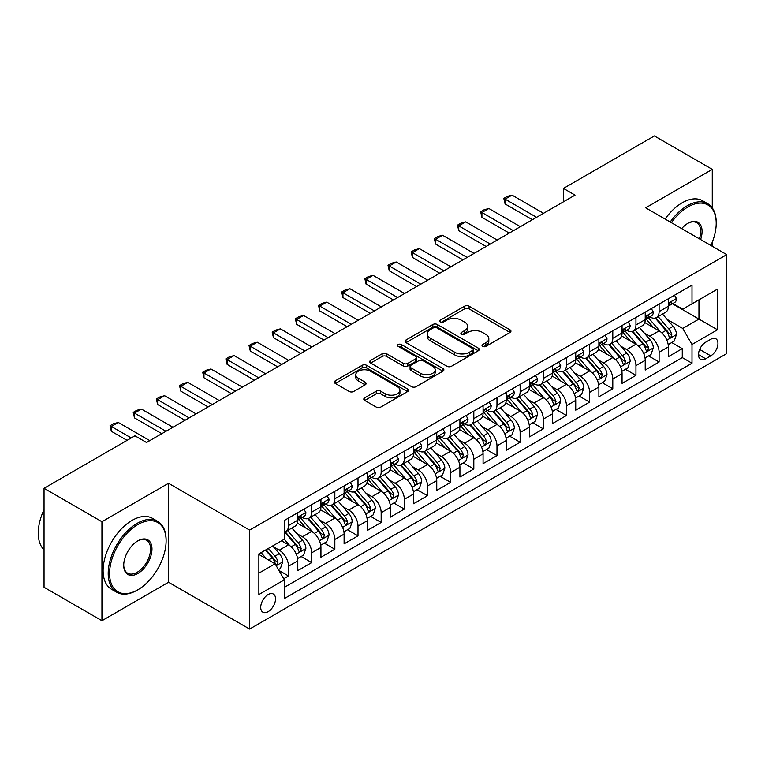 <?xml version="1.0" encoding="UTF-8"?>
<svg xmlns="http://www.w3.org/2000/svg" width="765" height="765" viewBox="0 0 765 765"><rect width="100%" height="100%" fill="white"/><g stroke="black" fill="none" stroke-linecap="round" stroke-linejoin="round"><path stroke-width="1.15" d="M482.686 346.402A2.247 1.301 0 0 0 485.871 346.402L510.026 332.45A3.213 1.855 0 0 0 510.963 331.14A3.213 1.855 0 0 0 510.026 329.83L469.098 306.201A3.213 1.855 0 0 0 464.556 306.201L440.401 320.143A2.247 1.301 0 0 0 439.741 321.061A2.247 1.301 0 0 0 440.401 321.989A2.247 1.301 0 0 0 443.576 321.989L446.703 320.181A10.289 5.938 0 0 1 461.257 320.181L464.671 322.151A10.289 5.938 0 0 1 467.683 326.349A10.289 5.938 0 0 1 464.671 330.547L461.544 332.354A2.247 1.301 0 0 0 460.884 333.272A2.247 1.301 0 0 0 461.544 334.19A2.247 1.301 0 0 0 464.728 334.19L467.845 332.383A10.289 5.938 0 0 1 482.399 332.383L485.813 334.353A10.289 5.938 0 0 1 488.825 338.56A10.289 5.938 0 0 1 485.813 342.758L482.686 344.566A2.247 1.301 0 0 0 482.026 345.484A2.247 1.301 0 0 0 482.686 346.402L482.686 344.566M268.132 611.675A10.481 6.053 120 0 0 274.979 602.438A10.481 6.053 120 0 0 273.373 594.042A10.481 6.053 120 0 0 268.132 594.558A10.481 6.053 120 0 0 261.286 603.795A10.481 6.053 120 0 0 262.892 612.191A10.481 6.053 120 0 0 268.132 611.675M364.742 397.819A3.213 1.855 0 0 0 363.805 399.129A3.213 1.855 0 0 0 364.742 400.449L376.227 407.076A3.213 1.855 0 0 0 380.769 407.076L407.602 391.584A3.213 1.855 0 0 0 408.539 390.274A3.213 1.855 0 0 0 407.602 388.964L366.674 365.335A3.213 1.855 0 0 0 362.132 365.335L335.3 380.827A3.213 1.855 0 0 0 334.362 382.137A3.213 1.855 0 0 0 335.3 383.447L349.175 391.451A3.213 1.855 0 0 0 353.717 391.451L365.201 384.824A3.213 1.855 0 0 0 366.139 383.514A3.213 1.855 0 0 0 365.201 382.204L358.326 378.226A8.597 4.963 0 0 1 355.801 374.716A8.597 4.963 0 0 1 361.109 370.126A8.597 4.963 0 0 1 370.49 371.207L397.427 386.765A8.597 4.963 0 0 1 399.942 390.274A8.597 4.963 0 0 1 394.635 394.864A8.597 4.963 0 0 1 385.264 393.784L380.769 391.192A3.213 1.855 0 0 0 376.227 391.192L364.742 397.819L364.742 400.449M168.539 483.298L101.946 521.74L44.045 488.309L44.045 587.271L101.946 620.702L168.539 582.251L249.61 629.06L249.61 530.097L168.539 483.298L168.539 582.251M712.272 207.908L712.272 169.371L645.679 207.822L726.75 254.621L249.61 530.097M712.272 169.371L654.371 135.941L563.451 188.429L563.451 201.797M44.045 488.309L134.956 435.821L146.536 442.505L575.041 195.113L563.451 188.429M446.932 366.253A3.213 1.855 0 0 0 451.484 366.253L478.307 350.762A3.213 1.855 0 0 0 479.253 349.452A3.213 1.855 0 0 0 478.307 348.142L437.389 324.513A3.213 1.855 0 0 0 432.837 324.513L406.005 340.004A3.213 1.855 0 0 0 405.068 341.314A3.213 1.855 0 0 0 406.005 342.624L446.932 366.253M399.062 346.889A2.247 1.301 0 0 1 401.348 347.205L401.348 344.527L442.954 368.548A3.213 1.855 0 0 1 443.891 369.858A3.213 1.855 0 0 1 442.954 371.178L416.122 386.66A3.213 1.855 0 0 1 411.58 386.66L370.652 363.04L370.652 360.411A3.213 1.855 0 0 0 369.715 361.721A3.213 1.855 0 0 0 370.652 363.04M370.652 360.411L382.137 353.784A3.213 1.855 0 0 1 386.688 353.784L403.279 363.365A3.213 1.855 0 0 0 407.831 363.365L415.443 358.967A3.213 1.855 0 0 0 416.389 357.657A3.213 1.855 0 0 0 415.443 356.337L398.163 346.363A2.247 1.301 0 0 1 397.504 345.445A2.247 1.301 0 0 1 398.9 344.25A2.247 1.301 0 0 1 401.348 344.527M283.71 578.742L288.52 575.969L278.909 570.422M273.44 546.803L279.254 550.159A13.101 7.564 60 0 1 288.52 566.205L297.786 560.86L297.786 570.623L311.68 562.6L301.142 556.509M296.6 533.425L302.414 536.791A13.101 7.564 60 0 1 311.68 552.837L320.946 547.482L320.946 557.245L334.841 549.222L324.303 543.14M319.76 520.057L325.574 523.413A13.101 7.564 60 0 1 334.841 539.459L344.107 534.113L344.107 543.877L358.01 535.854L347.463 529.763M342.921 506.688L348.744 510.045A13.101 7.564 60 0 1 358.01 526.091L367.267 520.736L367.267 530.499L381.171 522.476L370.633 516.394M366.091 493.31L371.905 496.667A13.101 7.564 60 0 1 381.171 512.713L390.437 507.367L390.437 517.13L404.331 509.108L393.793 503.026M389.251 479.942L395.065 483.298A13.101 7.564 60 0 1 404.331 499.344L413.597 493.999L413.597 503.752L427.492 495.73L416.954 489.648M412.411 466.564L418.226 469.92A13.101 7.564 60 0 1 427.492 485.976L436.758 480.621L436.758 490.384L450.652 482.361L440.114 476.279M435.572 453.196L441.386 456.552A13.101 7.564 60 0 1 450.652 472.598L459.918 467.252L459.918 477.016L473.822 468.983L463.274 462.901M458.742 439.818L464.556 443.174A13.101 7.564 60 0 1 473.822 459.23L483.078 453.875L483.078 463.638L496.982 455.615L486.444 449.533M481.902 426.449L487.716 429.806A13.101 7.564 60 0 1 496.982 445.852L506.248 440.506L506.248 450.269L520.143 442.247L509.605 436.155M505.063 413.071L510.877 416.437A13.101 7.564 60 0 1 520.143 432.483L529.409 427.128L529.409 436.892L543.303 428.869L532.765 422.787M528.223 399.703L534.037 403.059A13.101 7.564 60 0 1 543.303 419.105L552.569 413.76L552.569 423.523L566.463 415.5L555.926 409.409M551.383 386.335L557.197 389.691A13.101 7.564 60 0 1 566.463 405.737L575.729 400.382L575.729 410.145L589.633 402.122L579.086 396.041M574.553 372.957L580.367 376.313A13.101 7.564 60 0 1 589.633 392.359L598.89 387.014L598.89 396.777L612.794 388.754L602.256 382.672M597.714 359.588L603.528 362.945A13.101 7.564 60 0 1 612.794 378.991L622.06 373.645L622.06 383.399L635.954 375.376L625.416 369.294M620.874 346.21L626.688 349.567A13.101 7.564 60 0 1 635.954 365.613L645.22 360.267L645.22 370.031L659.114 362.008L659.114 352.244A13.101 7.564 -120 0 0 649.848 336.198L644.034 332.842M648.577 355.926L659.114 362.008M297.786 560.86A13.101 7.564 -120 0 0 288.52 544.814L281.568 540.798M320.946 547.482A13.101 7.564 -120 0 0 311.68 531.436L297.356 523.164M344.107 534.113A13.101 7.564 -120 0 0 334.841 518.068L320.516 509.796M367.267 520.736A13.101 7.564 -120 0 0 358.01 504.69L343.686 496.418M390.437 507.367A13.101 7.564 -120 0 0 381.171 491.321L366.846 483.05M413.597 493.999A13.101 7.564 -120 0 0 404.331 477.943L390.007 469.681M436.758 480.621A13.101 7.564 -120 0 0 427.492 464.575L413.167 456.303M459.918 467.252A13.101 7.564 -120 0 0 450.652 451.207L436.327 442.935M483.078 453.875A13.101 7.564 -120 0 0 473.822 437.829L459.497 429.557M506.248 440.506A13.101 7.564 -120 0 0 496.982 424.46L482.658 416.189M529.409 427.128A13.101 7.564 -120 0 0 520.143 411.082L505.818 402.811M552.569 413.76A13.101 7.564 -120 0 0 543.303 397.714L528.978 389.442M575.729 400.382A13.101 7.564 -120 0 0 566.463 384.336L552.139 376.064M598.89 387.014A13.101 7.564 -120 0 0 589.633 370.968L575.309 362.696M622.06 373.645A13.101 7.564 -120 0 0 612.794 357.59L598.469 349.328M645.22 360.267A13.101 7.564 -120 0 0 635.954 344.221L621.629 335.95M710.771 339.278L705.674 342.213A10.155 5.862 120 0 0 699.038 351.164A10.155 5.862 120 0 0 700.597 359.301A10.155 5.862 120 0 0 705.674 358.795L710.771 355.859A10.155 5.862 120 0 0 717.398 346.908A10.155 5.862 120 0 0 715.849 338.771A10.155 5.862 120 0 0 710.771 339.278M249.61 629.06L726.75 353.583L726.75 254.621M258.866 573.157L275.084 563.795L284.351 579.851L284.351 598.565L692.009 363.212L692.009 344.489L682.743 328.443L667.195 319.464M284.351 579.851L258.866 594.558L258.866 553.908L284.351 539.191L284.351 520.468L692.009 285.116L692.009 303.839L717.484 289.122L717.484 329.782L692.009 344.489M302.299 517.456L302.414 517.532A13.101 7.564 60 0 0 308.964 518.182L318.23 512.827A13.101 7.564 -120 0 0 320.946 506.832L320.946 499.344M325.46 504.087L325.574 504.154A13.101 7.564 60 0 0 332.134 504.804L341.391 499.459A13.101 7.564 -120 0 0 344.107 493.463L344.107 485.966M348.62 490.719L348.744 490.786A13.101 7.564 60 0 0 355.295 491.436L364.561 486.081A13.101 7.564 -120 0 0 367.267 480.085L367.267 472.598M371.78 477.341L371.905 477.408A13.101 7.564 60 0 0 378.455 478.058L387.721 472.713A13.101 7.564 -120 0 0 390.437 466.717L390.437 459.23M394.941 463.973L395.065 464.039A13.101 7.564 60 0 0 401.615 464.69L410.882 459.335A13.101 7.564 -120 0 0 413.597 453.339L413.597 445.852M418.111 450.595L418.226 450.671A13.101 7.564 60 0 0 424.776 451.312L434.042 445.966A13.101 7.564 -120 0 0 436.758 439.971L436.758 432.483M441.271 437.226L441.386 437.293A13.101 7.564 60 0 0 447.946 437.943L457.202 432.598A13.101 7.564 -120 0 0 459.918 426.593L459.918 419.105M464.432 423.848L464.556 423.925A13.101 7.564 60 0 0 471.106 424.575L480.372 419.22A13.101 7.564 -120 0 0 483.078 413.224L483.078 405.737M487.592 410.48L487.716 410.547A13.101 7.564 60 0 0 494.267 411.197L503.533 405.852A13.101 7.564 -120 0 0 506.248 399.846L506.248 392.359M510.752 397.102L510.877 397.178A13.101 7.564 60 0 0 517.427 397.829L526.693 392.474A13.101 7.564 -120 0 0 529.409 386.478L529.409 378.991M533.922 383.734L534.037 383.801A13.101 7.564 60 0 0 540.587 384.451L549.853 379.105A13.101 7.564 -120 0 0 552.569 373.11L552.569 365.613M557.083 370.365L557.197 370.432A13.101 7.564 60 0 0 563.757 371.082L573.014 365.727A13.101 7.564 -120 0 0 575.729 359.732L575.729 352.244M580.243 356.987L580.367 357.054A13.101 7.564 60 0 0 586.918 357.704L596.184 352.359A13.101 7.564 -120 0 0 598.89 346.363L598.89 338.876M603.403 343.619L603.528 343.686A13.101 7.564 60 0 0 610.078 344.336L619.344 338.981A13.101 7.564 -120 0 0 622.06 332.985L622.06 325.498M626.564 330.241L626.688 330.317A13.101 7.564 60 0 0 633.238 330.958L642.504 325.613A13.101 7.564 -120 0 0 645.22 319.617L645.22 312.13M284.351 587.338L682.275 357.59L682.275 348.63L668.381 356.662L668.381 346.899A13.101 7.564 -120 0 0 659.114 330.853L644.79 322.581M649.734 316.873L649.848 316.94A13.101 7.564 -120 0 0 656.399 317.59A13.101 7.564 -120 0 0 659.114 311.594L659.114 304.107M656.399 317.59L665.665 312.244A13.101 7.564 -120 0 0 668.381 306.239L668.381 298.752M288.52 518.068L288.52 525.555A13.101 7.564 60 0 1 285.804 531.551A13.101 7.564 60 0 1 284.351 532.077M285.804 531.551L295.07 526.205A13.101 7.564 -120 0 0 297.786 520.2L297.786 512.713M311.68 504.69L311.68 512.177A13.101 7.564 60 0 1 308.964 518.182M334.841 491.321L334.841 498.809A13.101 7.564 60 0 1 332.134 504.804M358.01 477.943L358.01 485.44A13.101 7.564 60 0 1 355.295 491.436M381.171 464.575L381.171 472.062A13.101 7.564 60 0 1 378.455 478.058M404.331 451.197L404.331 458.694A13.101 7.564 60 0 1 401.615 464.69M427.492 437.829L427.492 445.316A13.101 7.564 60 0 1 424.776 451.312M450.652 424.46L450.652 431.948A13.101 7.564 60 0 1 447.946 437.943M473.822 411.082L473.822 418.57A13.101 7.564 60 0 1 471.106 424.575M496.982 397.714L496.982 405.201A13.101 7.564 60 0 1 494.267 411.197M520.143 384.336L520.143 391.823A13.101 7.564 60 0 1 517.427 397.829M543.303 370.968L543.303 378.455A13.101 7.564 60 0 1 540.587 384.451M566.463 357.59L566.463 365.077A13.101 7.564 60 0 1 563.757 371.082M589.633 344.221L589.633 351.709A13.101 7.564 60 0 1 586.918 357.704M612.794 330.843L612.794 338.34A13.101 7.564 60 0 1 610.078 344.336M635.954 317.475L635.954 324.962A13.101 7.564 60 0 1 633.238 330.958M635.954 365.613L635.954 375.376M612.794 378.991L612.794 388.754M589.633 392.359L589.633 402.122M566.463 405.737L566.463 415.5M543.303 419.105L543.303 428.869M520.143 432.483L520.143 442.247M496.982 445.852L496.982 455.615M473.822 459.23L473.822 468.983M450.652 472.598L450.652 482.361M427.492 485.976L427.492 495.73M404.331 499.344L404.331 509.108M381.171 512.713L381.171 522.476M358.01 526.091L358.01 535.854M334.841 539.459L334.841 549.222M311.68 552.837L311.68 562.6M288.52 566.205L288.52 575.969M275.084 563.795L258.866 554.443M682.743 328.443L698.952 319.082L698.952 299.823L717.484 289.122M672.425 303.762L717.484 329.782M672.894 303.495L682.743 309.184L692.009 303.839M712.272 246.263L712.272 242.151M101.946 521.74L101.946 620.702M671.737 342.548L682.275 348.63M682.275 357.59L692.009 363.212M483.585 346.717L485.813 345.426A10.289 5.938 0 0 0 488.825 341.228L488.825 338.56M467.683 326.349L467.683 329.026A10.289 5.938 0 0 1 464.671 333.224L462.443 334.506M509.978 332.479L469.098 308.878A3.213 1.855 0 0 0 464.556 308.878L441.3 322.304M478.268 350.791L437.389 327.181A3.213 1.855 0 0 0 432.837 327.181L406.052 342.653M472.627 350.37A2.247 1.301 0 0 0 473.286 349.452A2.247 1.301 0 0 0 472.627 348.534L436.7 327.793A2.247 1.301 0 0 0 433.516 327.793L430.226 329.696A10.289 5.938 0 0 0 427.205 333.894A10.289 5.938 0 0 0 430.226 338.092L454.773 352.273A10.289 5.938 0 0 0 469.328 352.273L472.627 350.37L472.627 353.048A2.247 1.301 0 0 0 473.286 352.13L473.286 349.452M427.205 333.894L427.205 336.571A10.289 5.938 0 0 0 430.226 340.769L430.226 338.092M472.627 353.048L469.328 354.95A10.289 5.938 0 0 1 454.773 354.95L430.226 340.769M370.7 363.059L382.137 356.461L382.137 353.784M416.389 357.657L416.389 360.325A3.213 1.855 0 0 1 415.443 361.644L407.831 366.043A3.213 1.855 0 0 1 403.279 366.043L386.688 356.461A3.213 1.855 0 0 0 382.137 356.461M401.348 347.205L442.916 371.197M420.501 373.31A8.597 4.963 0 0 0 429.873 374.381A8.597 4.963 0 0 0 435.189 369.791A8.597 4.963 0 0 0 432.665 366.282L423.179 360.803A3.213 1.855 0 0 0 418.627 360.803L411.015 365.201A3.213 1.855 0 0 0 410.069 366.512A3.213 1.855 0 0 0 411.015 367.831L420.501 373.31L420.501 375.978A8.597 4.963 0 0 0 429.873 377.059A8.597 4.963 0 0 0 435.189 372.469L435.189 369.791M410.069 366.512L410.069 369.189A3.213 1.855 0 0 0 411.015 370.499L411.015 367.831M420.501 375.978L411.015 370.499M399.942 390.274L399.942 392.952A8.597 4.963 0 0 1 394.635 397.532A8.597 4.963 0 0 1 385.264 396.461L380.769 393.87A3.213 1.855 0 0 0 376.227 393.87L364.79 400.468M355.801 374.716L355.801 377.394A8.597 4.963 0 0 0 358.326 380.903L358.326 378.226M365.154 384.852L358.326 380.903M407.554 391.613L366.674 368.003A3.213 1.855 0 0 0 362.132 368.003L335.347 383.475M668.189 344.604L674.175 341.142L676.49 334.458A8.683 5.011 -120 0 0 673.104 326.311L662.528 314.052M660.405 331.694L648.309 317.695M653.52 327.621L646.502 319.493A20.798 12.011 -120 0 0 645.851 318.766M655.223 318.058L665.923 330.451A8.683 5.011 60 0 1 669.021 336.437L669.652 337.461L670.828 337.298L671.804 334.831A8.683 5.011 -120 0 0 668.706 328.845L658.12 316.595M655.854 317.858L667.357 331.178A4.418 2.553 60 0 1 668.467 332.909L671.804 334.831M674.52 295.214L676.49 298.618A8.683 5.011 60 0 1 674.692 302.462L670.293 304.996A8.683 5.011 -120 0 0 671.804 302.997L671.622 302.232M668.667 305.407L668.706 305.407A8.683 5.011 -120 0 0 670.293 304.996M670.676 302.357L671.804 302.997C671.259 301.697 670.331 302.232 669.021 304.604A8.683 5.011 60 0 1 668.381 305.837M536.59 217.317L505.091 199.13L505.091 203.939L503.81 198.393L507.291 196.385L512.034 195.113L543.533 213.301M532.421 219.718L505.091 203.939M512.034 195.113L505.091 199.13L503.81 198.393M710.867 245.45A39.962 23.074 120 0 0 716.212 223.265A39.962 23.074 120 0 0 687.955 206.952A39.962 23.074 120 0 0 671.412 222.672M670.216 221.984A40.947 23.639 -60 0 1 687.257 205.747A40.947 23.639 -60 0 1 707.73 203.72A40.947 23.639 -60 0 1 716.212 222.462L716.212 223.265M681.672 228.592A19.986 11.532 -60 0 1 687.955 223.265L687.955 223.265A19.986 11.532 -60 0 1 700.606 239.531M665.12 219.048A40.947 23.639 -60 0 1 682.16 202.802A40.947 23.639 -60 0 1 702.633 200.774L707.73 203.72M699.392 238.833A19.001 10.968 120 0 0 696.762 222.73A19.001 10.968 120 0 0 687.601 223.476M137.155 590.207L137.853 589.805A39.962 23.074 120 0 0 137.853 589.805A39.962 23.074 120 0 0 166.11 540.865A39.962 23.074 120 0 0 137.843 524.551A39.962 23.074 120 0 0 109.586 573.492A39.962 23.074 120 0 0 137.843 589.805L137.155 590.207A40.947 23.639 -60 0 1 116.682 592.234A40.947 23.639 -60 0 1 110.409 559.425A40.947 23.639 -60 0 1 137.155 523.346A40.947 23.639 -60 0 1 157.628 521.319A40.947 23.639 -60 0 1 166.11 540.061L166.11 540.865M137.843 573.492A19.986 11.532 -60 0 1 123.72 565.335A19.986 11.532 -60 0 1 137.843 540.865L137.843 540.865A19.986 11.532 -60 0 1 151.977 549.021A19.986 11.532 -60 0 1 137.843 573.492M123.72 564.933A19.001 10.968 120 0 0 127.65 573.234A19.001 10.968 120 0 0 137.155 572.287A19.001 10.968 120 0 0 149.567 555.553A19.001 10.968 120 0 0 146.651 540.329A19.001 10.968 120 0 0 137.499 541.075M116.682 592.234L111.585 589.299A40.947 23.639 -60 0 1 105.312 556.49A40.947 23.639 -60 0 1 132.058 520.401A40.947 23.639 -60 0 1 152.531 518.374L157.628 521.319M44.045 549.825A40.947 23.639 -60 0 1 44.045 509.71M645.019 357.972L651.005 354.52L653.329 347.826A8.683 5.011 -120 0 0 649.944 339.679L639.358 327.43M637.245 345.072L625.148 331.063M630.36 340.989L623.341 332.861A20.798 12.011 -120 0 0 622.691 332.134M632.062 331.436L642.763 343.829A8.683 5.011 60 0 1 645.861 349.806L646.492 350.839L647.659 350.666L648.634 348.199A8.683 5.011 -120 0 0 645.545 342.223L634.96 329.973M632.693 331.226L644.187 344.546A4.418 2.553 60 0 1 645.306 346.277L648.634 348.199M621.859 371.35L627.845 367.889L630.159 361.204A8.683 5.011 -120 0 0 626.784 353.057L616.198 340.798M614.075 358.441L601.988 344.441M607.2 354.367L600.171 346.239A20.798 12.011 -120 0 0 599.531 345.512M608.902 344.805L619.602 357.198A8.683 5.011 60 0 1 622.7 363.174L623.332 364.207L624.498 364.044L625.474 361.577A8.683 5.011 -120 0 0 622.385 355.591L611.799 343.342M609.523 344.604L621.027 357.924A4.418 2.553 60 0 1 622.146 359.646L625.474 361.577M598.699 384.719L604.685 381.266L606.999 374.573A8.683 5.011 -120 0 0 603.623 366.425L593.038 354.176M590.915 371.809L578.818 357.81M584.03 367.736L577.011 359.607A20.798 12.011 -120 0 0 576.37 358.881M585.732 358.183L596.442 370.576A8.683 5.011 60 0 1 599.531 376.552L600.162 377.585L601.338 377.413L602.313 374.946A8.683 5.011 -120 0 0 599.215 368.969L588.639 356.71M586.363 357.972L597.867 371.293A4.418 2.553 60 0 1 598.985 373.024L602.313 374.946M575.538 398.087L581.524 394.635L583.838 387.951A8.683 5.011 -120 0 0 580.453 379.803L569.877 367.544M567.754 385.187L555.658 371.178M560.869 381.104L553.85 372.976A20.798 12.011 -120 0 0 553.21 372.259M562.571 371.551L573.281 383.944A8.683 5.011 60 0 1 576.37 389.921L577.001 390.953L578.177 390.791L579.153 388.324A8.683 5.011 -120 0 0 576.055 382.337L565.469 370.088M563.203 371.35L574.706 384.661A4.418 2.553 60 0 1 575.816 386.392L579.153 388.324M651.359 308.582L653.329 311.996A8.683 5.011 60 0 1 651.531 315.83L647.123 318.374A8.683 5.011 -120 0 0 648.634 316.375L648.452 315.601M645.507 318.776L645.545 318.776A8.683 5.011 -120 0 0 647.123 318.374M647.515 315.725L648.634 316.375C648.089 315.065 647.161 315.601 645.861 317.982A8.683 5.011 60 0 1 645.22 319.215M513.42 230.686L481.921 212.498L481.921 217.317L480.649 211.762L484.121 209.763L488.873 208.491L520.372 226.679M509.251 233.096L481.921 217.317M488.873 208.491L481.921 212.498L480.649 211.762M628.199 321.95L630.159 325.364A8.683 5.011 60 0 1 628.361 329.208L623.963 331.742A8.683 5.011 -120 0 0 625.474 329.744L625.292 328.979M622.347 332.153L622.385 332.153A8.683 5.011 -120 0 0 623.963 331.742M624.355 329.103L625.474 329.744C624.928 328.443 624.001 328.969 622.7 331.35A8.683 5.011 60 0 1 622.06 332.584M490.26 244.064L458.761 225.876L458.761 230.686L457.489 225.139L460.96 223.131L465.713 221.86L497.212 240.047M486.091 246.464L458.761 230.686M465.713 221.86L458.761 225.876L457.489 225.139M605.029 335.328L606.999 338.732A8.683 5.011 60 0 1 605.201 342.577L600.802 345.12A8.683 5.011 -120 0 0 602.313 343.122L602.131 342.347M599.186 345.522L599.215 345.522A8.683 5.011 -120 0 0 600.802 345.12M601.194 342.471L602.313 343.122C601.768 341.812 600.841 342.347 599.531 344.728A8.683 5.011 60 0 1 598.89 345.962M467.099 257.432L435.601 239.244L435.601 244.064L434.329 238.508L437.8 236.5L442.553 235.238L474.051 253.416M462.93 259.842L435.601 244.064M442.553 235.238L435.601 239.244L434.329 238.508M581.869 348.697L583.838 352.11A8.683 5.011 60 0 1 582.041 355.955L577.642 358.489A8.683 5.011 -120 0 0 579.153 356.49L578.971 355.725M576.026 358.9L576.055 358.9A8.683 5.011 -120 0 0 577.642 358.489M578.034 355.849L579.153 356.49C578.608 355.18 577.68 355.715 576.37 358.097A8.683 5.011 60 0 1 575.729 359.33M443.939 270.8L412.44 252.622L412.44 257.432L411.159 251.886L414.64 249.878L419.383 248.606L450.891 266.794M439.77 273.21L412.44 257.432M419.383 248.606L412.44 252.622L411.159 251.886M552.378 411.465L558.364 408.013L560.678 401.319A8.683 5.011 -120 0 0 557.293 393.172L546.707 380.922M544.594 398.555L532.497 384.556M537.709 394.482L530.69 386.354A20.798 12.011 -120 0 0 530.04 385.627M539.411 384.919L550.111 397.312A8.683 5.011 60 0 1 553.21 403.298L553.841 404.322L555.017 404.159L555.992 401.692A8.683 5.011 -120 0 0 552.894 395.715L542.308 383.456M540.042 384.719L551.546 398.039A4.418 2.553 60 0 1 552.655 399.77L555.992 401.692M558.708 362.075L560.678 365.479A8.683 5.011 60 0 1 558.88 369.323L554.482 371.867A8.683 5.011 -120 0 0 555.992 369.868L555.811 369.093M552.856 372.268L552.894 372.268A8.683 5.011 -120 0 0 554.482 371.867M554.864 369.218L555.992 369.868C555.447 368.558 554.52 369.093 553.21 371.465A8.683 5.011 60 0 1 552.569 372.708M420.779 284.178L389.27 265.991L389.27 270.8L387.998 265.254L391.479 263.246L396.222 261.974L427.721 280.162M416.609 286.588L389.27 270.8M396.222 261.974L389.27 265.991L387.998 265.254M529.208 424.833L535.194 421.381L537.508 414.697A8.683 5.011 -120 0 0 534.133 406.54L523.547 394.291M521.434 411.933L509.337 397.924M514.549 407.85L507.53 399.722A20.798 12.011 -120 0 0 506.879 399.005M516.251 398.297L526.951 410.69A8.683 5.011 60 0 1 530.049 416.667L530.681 417.7L531.847 417.537L532.823 415.06A8.683 5.011 -120 0 0 529.734 409.084L519.148 396.834M516.882 398.096L528.376 411.407A4.418 2.553 60 0 1 529.495 413.138L532.823 415.06M535.548 375.443L537.508 378.857A8.683 5.011 60 0 1 535.72 382.691L531.312 385.235A8.683 5.011 -120 0 0 532.823 383.236L532.641 382.471M529.696 385.646L529.734 385.646A8.683 5.011 -120 0 0 531.312 385.235M531.704 382.586L532.823 383.236C532.277 381.926 531.35 382.462 530.049 384.843A8.683 5.011 60 0 1 529.409 386.076M397.609 297.547L366.11 279.359L366.11 284.178L364.838 278.632L368.309 276.624L373.062 275.352L404.561 293.54M393.44 299.957L366.11 284.178M373.062 275.352L366.11 279.359L364.838 278.632M506.048 438.211L512.034 434.75L514.348 428.065A8.683 5.011 -120 0 0 510.972 419.918L500.387 407.668M498.264 425.302L486.167 411.302M491.388 421.228L484.36 413.1A20.798 12.011 -120 0 0 483.719 412.373M493.09 411.666L503.791 424.059A8.683 5.011 60 0 1 506.889 430.045L507.52 431.068L508.687 430.905L509.662 428.438A8.683 5.011 -120 0 0 506.573 422.462L495.988 410.203M493.712 411.465L505.216 424.785A4.418 2.553 60 0 1 506.334 426.516L509.662 428.438M512.378 388.821L514.348 392.225A8.683 5.011 60 0 1 512.55 396.069L508.151 398.613A8.683 5.011 -120 0 0 509.662 396.614L509.48 395.84M506.535 399.014L506.573 399.014A8.683 5.011 -120 0 0 508.151 398.613M508.543 395.964L509.662 396.614C509.117 395.304 508.19 395.84 506.889 398.211A8.683 5.011 60 0 1 506.248 399.454M374.448 310.925L342.95 292.737L342.95 297.547L341.678 292.001L345.149 289.992L349.901 288.721L381.4 306.908M370.279 313.325L342.95 297.547M349.901 288.721L342.95 292.737L341.678 292.001M482.887 451.58L488.873 448.127L491.187 441.443A8.683 5.011 -120 0 0 487.812 433.286L477.226 421.037M475.103 438.68L463.007 424.671M468.218 434.597L461.199 426.468A20.798 12.011 -120 0 0 460.559 425.751M469.92 425.044L480.63 437.437A8.683 5.011 60 0 1 483.719 443.413L484.35 444.446L485.526 444.274L486.502 441.807A8.683 5.011 -120 0 0 483.404 435.83L472.827 423.58M470.552 424.843L482.055 438.154A4.418 2.553 60 0 1 483.164 439.885L486.502 441.807M489.218 402.189L491.187 405.603A8.683 5.011 60 0 1 489.39 409.438L484.991 411.981A8.683 5.011 -120 0 0 486.502 409.983L486.32 409.208M483.375 412.392L483.404 412.392A8.683 5.011 -120 0 0 484.991 411.981M485.383 409.332L486.502 409.983C485.957 408.673 485.029 409.208 483.719 411.589A8.683 5.011 60 0 1 483.078 412.823M351.288 324.293L319.789 306.105L319.789 310.925L318.517 305.369L321.989 303.37L326.741 302.099L358.24 320.286M347.119 326.703L319.789 310.925M326.741 302.099L319.789 306.105L318.517 305.369M459.727 464.957L465.713 461.496L468.027 454.812A8.683 5.011 -120 0 0 464.642 446.664L454.066 434.405M451.943 452.048L439.846 438.049M445.058 447.974L438.039 439.846A20.798 12.011 -120 0 0 437.398 439.12M446.76 438.412L457.47 450.805A8.683 5.011 60 0 1 460.559 456.791L461.19 457.814L462.366 457.652L463.341 455.185A8.683 5.011 -120 0 0 460.243 449.198L449.657 436.949M447.391 438.211L458.895 451.532A4.418 2.553 60 0 1 460.004 453.263L463.341 455.185M466.057 415.567L468.027 418.971A8.683 5.011 60 0 1 466.229 422.816L461.831 425.359A8.683 5.011 -120 0 0 463.341 423.351L463.16 422.586M460.214 425.761L460.243 425.761A8.683 5.011 -120 0 0 461.831 425.359M462.223 422.71L463.341 423.351C462.796 422.051 461.869 422.586 460.559 424.957A8.683 5.011 60 0 1 459.918 426.191M328.128 337.671L296.629 319.483L296.629 324.293L295.347 318.747L298.828 316.739L303.571 315.467L335.08 333.655M323.958 340.071L296.629 324.293M303.571 315.467L296.629 319.483L295.347 318.747M436.566 478.326L442.553 474.874L444.867 468.19A8.683 5.011 -120 0 0 441.482 460.033L430.896 447.783M428.782 465.426L416.686 451.417M421.898 461.343L414.879 453.215A20.798 12.011 -120 0 0 414.228 452.488M423.6 451.79L434.3 464.183A8.683 5.011 60 0 1 437.398 470.159L438.029 471.192L439.206 471.02L440.181 468.553A8.683 5.011 -120 0 0 437.083 462.576L426.497 450.327M424.231 451.589L435.734 464.9A4.418 2.553 60 0 1 436.844 466.631L440.181 468.553M442.897 428.936L444.867 432.349A8.683 5.011 60 0 1 443.069 436.184L438.67 438.728A8.683 5.011 -120 0 0 440.181 436.729L439.999 435.954M437.045 439.129L437.083 439.129A8.683 5.011 -120 0 0 438.67 438.728M439.053 436.079L440.181 436.729C439.636 435.419 438.708 435.954 437.398 438.335A8.683 5.011 60 0 1 436.758 439.569M304.967 351.039L273.459 332.851L273.459 337.671L272.187 332.115L275.668 330.117L280.411 328.845L311.91 347.033M300.798 353.449L273.459 337.671M280.411 328.845L273.459 332.851L272.187 332.115M413.396 491.704L419.383 488.242L421.697 481.558A8.683 5.011 -120 0 0 418.321 473.411L407.735 461.152M405.622 478.794L393.526 464.795M398.737 474.721L391.718 466.593A20.798 12.011 -120 0 0 391.068 465.866M400.439 465.158L411.14 477.551A8.683 5.011 60 0 1 414.238 483.528L414.869 484.561L416.036 484.398L417.011 481.931A8.683 5.011 -120 0 0 413.922 475.945L403.337 463.695M401.07 464.957L412.565 478.278A4.418 2.553 60 0 1 413.683 479.999L417.011 481.931M419.736 442.304L421.697 445.718A8.683 5.011 60 0 1 419.909 449.562L415.5 452.096A8.683 5.011 -120 0 0 417.011 450.097L416.829 449.332M413.884 452.507L413.922 452.507A8.683 5.011 -120 0 0 415.5 452.096M415.892 449.457L417.011 450.097C416.466 448.797 415.538 449.332 414.238 451.704A8.683 5.011 60 0 1 413.597 452.937M281.797 364.417L250.298 346.229L250.298 351.039L249.027 345.493L252.498 343.485L257.25 342.213L288.749 360.401M277.628 366.818L250.298 351.039M257.25 342.213L250.298 346.229L249.027 345.493M390.236 505.072L396.222 501.62L398.536 494.926A8.683 5.011 -120 0 0 395.161 486.779L384.575 474.53M382.452 492.163L370.356 478.163M375.577 488.089L368.548 479.961A20.798 12.011 -120 0 0 367.908 479.234M377.279 478.536L387.979 490.929A8.683 5.011 60 0 1 391.078 496.906L391.709 497.939L392.875 497.766L393.851 495.299A8.683 5.011 -120 0 0 390.762 489.323L380.176 477.064M377.9 478.326L389.404 491.646A4.418 2.553 60 0 1 390.523 493.377L393.851 495.299M396.566 455.682L398.536 459.096A8.683 5.011 60 0 1 396.739 462.93L392.34 465.474A8.683 5.011 -120 0 0 393.851 463.475L393.669 462.701M390.724 465.875L390.762 465.875A8.683 5.011 -120 0 0 392.34 465.474M392.732 462.825L393.851 463.475C393.306 462.165 392.378 462.701 391.078 465.082A8.683 5.011 60 0 1 390.437 466.315M258.637 377.786L227.138 359.598L227.138 364.417L225.866 358.861L229.337 356.853L234.09 355.591L265.589 373.769M254.468 380.195L227.138 364.417M234.09 355.591L227.138 359.598L225.866 358.861M373.406 469.05L375.376 472.464A8.683 5.011 60 0 1 373.578 476.308L369.179 478.842A8.683 5.011 -120 0 0 370.69 476.844L370.509 476.079M367.563 479.253L367.592 479.253A8.683 5.011 -120 0 0 369.179 478.842M369.572 476.203L370.69 476.844C370.145 475.534 369.218 476.069 367.908 478.45A8.683 5.011 60 0 1 367.267 479.684M235.477 391.154L203.978 372.976L203.978 377.786L202.706 372.239L206.177 370.231L210.93 368.959L242.429 387.147M231.307 393.564L203.978 377.786M210.93 368.959L203.978 372.976L202.706 372.239M350.246 482.428L352.216 485.832A8.683 5.011 60 0 1 350.418 489.677L346.019 492.22A8.683 5.011 -120 0 0 347.53 490.222L347.348 489.447M344.403 492.622L344.432 492.622A8.683 5.011 -120 0 0 346.019 492.22M346.411 489.571L347.53 490.222C346.985 488.911 346.057 489.447 344.747 491.819A8.683 5.011 60 0 1 344.107 493.062M212.316 404.532L180.817 386.344L180.817 391.154L179.536 385.608L183.017 383.6L187.76 382.328L219.259 400.516M208.147 406.942L180.817 391.154M187.76 382.328L180.817 386.344L179.536 385.608M367.076 518.45L373.062 514.988L375.376 508.304A8.683 5.011 -120 0 0 372 500.157L361.415 487.898M359.292 505.541L347.195 491.532M352.407 501.457L345.388 493.339A20.798 12.011 -120 0 0 344.747 492.612M354.109 491.905L364.819 504.298A8.683 5.011 60 0 1 367.908 510.274L368.539 511.307L369.715 511.144L370.69 508.677A8.683 5.011 -120 0 0 367.592 502.691L357.016 490.442M354.74 491.704L366.244 505.015A4.418 2.553 60 0 1 367.353 506.746L370.69 508.677M343.915 531.818L349.901 528.366L352.216 521.673A8.683 5.011 -120 0 0 348.83 513.525L338.254 501.276M336.131 518.909L324.035 504.91M329.246 514.835L322.228 506.707A20.798 12.011 -120 0 0 321.587 505.981M330.949 505.273L341.649 517.666A8.683 5.011 60 0 1 344.747 523.652L345.378 524.675L346.555 524.513L347.53 522.046A8.683 5.011 -120 0 0 344.432 516.069L333.846 503.81M331.58 505.072L343.083 518.393A4.418 2.553 60 0 1 344.193 520.124L347.53 522.046M320.755 545.187L326.741 541.735L329.055 535.051A8.683 5.011 -120 0 0 325.67 526.894L315.084 514.644M312.971 532.287L300.875 518.278M306.086 528.204L299.067 520.076A20.798 12.011 -120 0 0 298.417 519.359M307.788 518.651L318.489 531.044A8.683 5.011 60 0 1 321.587 537.02L322.218 538.053L323.394 537.891L324.37 535.414A8.683 5.011 -120 0 0 321.271 529.437L310.686 517.188M308.419 518.45L319.923 531.761A4.418 2.553 60 0 1 321.032 533.492L324.37 535.414M327.085 495.797L329.055 499.21A8.683 5.011 60 0 1 327.257 503.045L322.859 505.589A8.683 5.011 -120 0 0 324.37 503.59L324.178 502.825M321.233 506L321.271 506A8.683 5.011 -120 0 0 322.859 505.589M323.241 502.94L324.37 503.59C323.825 502.28 322.897 502.815 321.587 505.196A8.683 5.011 60 0 1 320.946 506.43M189.156 417.9L157.647 399.713L157.647 404.532L156.376 398.986L159.856 396.978L164.599 395.706L196.098 413.894M184.987 420.31L157.647 404.532M164.599 395.706L157.647 399.713L156.376 398.986M297.585 558.565L303.571 555.103L305.885 548.419A8.683 5.011 -120 0 0 302.51 540.272L291.924 528.022M289.811 545.655L284.264 539.239M282.926 541.582L282.027 540.539M284.628 532.019L295.328 544.412A8.683 5.011 60 0 1 298.426 550.398L299.058 551.422L300.224 551.259L301.2 548.792A8.683 5.011 -120 0 0 298.111 542.815L287.525 530.556M285.259 531.818L296.753 545.139A4.418 2.553 60 0 1 297.872 546.87L301.2 548.792M303.925 509.174L305.885 512.579A8.683 5.011 60 0 1 304.097 516.423L299.689 518.966A8.683 5.011 -120 0 0 301.2 516.968L301.018 516.193M298.073 519.368L298.111 519.368A8.683 5.011 -120 0 0 299.689 518.966M300.081 516.318L301.2 516.968C300.655 515.658 299.727 516.193 298.426 518.565A8.683 5.011 60 0 1 297.786 519.808M165.986 431.278L134.487 413.09L134.487 417.9L133.215 412.354L136.686 410.346L141.439 409.074L172.938 427.262M161.817 433.678L134.487 417.9M141.439 409.074L134.487 413.09L133.215 412.354M278.441 569.619L280.411 568.481L282.725 561.797A8.683 5.011 -120 0 0 279.349 553.64L272.684 545.933M266.469 558.823L261.104 552.617M259.765 554.95L258.866 553.927M265.503 550.073L272.168 557.79A8.683 5.011 60 0 1 275.266 563.767L275.897 564.799L277.064 564.627L278.039 562.16A8.683 5.011 -120 0 0 274.951 556.184L268.286 548.467M266.038 549.767L273.593 558.507A4.418 2.553 60 0 1 274.712 560.238L278.039 562.16M131.245 437.963L111.327 426.459L111.327 431.278L110.055 425.723L113.526 423.724L118.279 422.452L149.777 440.64M127.076 440.372L111.327 431.278M118.279 422.452L111.327 426.459L110.055 425.723M279.254 550.159L288.52 544.814M302.414 536.791L311.68 531.436M325.574 523.413L334.841 518.068M348.744 510.045L358.01 504.69M371.905 496.667L381.171 491.321M395.065 483.298L404.331 477.943M418.226 469.92L427.492 464.575M441.386 456.552L450.652 451.207M464.556 443.174L473.822 437.829M487.716 429.806L496.982 424.46M510.877 416.437L520.143 411.082M534.037 403.059L543.303 397.714M557.197 389.691L566.463 384.336M580.367 376.313L589.633 370.968M603.528 362.945L612.794 357.59M626.688 349.567L635.954 344.221M649.848 336.198L659.114 330.853M659.114 311.594L668.381 306.239M288.52 525.555L297.786 520.2M311.68 512.177L320.946 506.832M334.841 498.809L344.107 493.463M358.01 485.44L367.267 480.085M381.171 472.062L390.437 466.717M404.331 458.694L413.597 453.339M427.492 445.316L436.758 439.971M450.652 431.948L459.918 426.593M473.822 418.57L483.078 413.224M496.982 405.201L506.248 399.846M520.143 391.823L529.409 386.478M543.303 378.455L552.569 373.11M566.463 365.077L575.729 359.732M589.633 351.709L598.89 346.363M612.794 338.34L622.06 332.985M635.954 324.962L645.22 319.617M659.114 352.244L668.381 346.899M699.659 349.442L710.771 355.859M698.493 354.654L705.674 358.795M485.813 345.426L485.813 342.758M461.544 334.19L461.544 332.354M464.671 333.224L464.671 330.547M440.401 321.989L440.401 320.143M464.556 308.878L464.556 306.201M469.098 308.878L469.098 306.201M510.026 332.45L510.026 329.83M406.005 342.624L406.005 340.004M432.837 327.181L432.837 324.513M437.389 327.181L437.389 324.513M478.307 350.762L478.307 348.142M454.773 354.95L454.773 352.273M469.328 354.95L469.328 352.273M386.688 356.461L386.688 353.784M403.279 366.043L403.279 363.365M407.831 366.043L407.831 363.365M415.443 361.644L415.443 358.967M442.954 371.178L442.954 368.548M376.227 393.87L376.227 391.192M380.769 393.87L380.769 391.192M385.264 396.461L385.264 393.784M365.201 384.824L365.201 382.204M335.3 383.447L335.3 380.827M362.132 368.003L362.132 365.335M366.674 368.003L366.674 365.335M407.602 391.584L407.602 388.964M666.86 340.148L676.432 334.63M668.706 328.845L673.104 326.311M661.782 332.842L665.923 330.451M676.432 298.522L668.381 303.17M643.7 353.526L653.272 347.999M645.545 342.223L649.944 339.679M638.622 346.22L642.763 343.829M620.539 366.894L630.102 361.367M622.385 355.591L626.784 353.057M615.462 359.588L619.602 357.198M597.379 380.272L606.941 374.745M599.215 368.969L603.623 366.425M592.301 372.966L596.442 370.576M574.209 393.64L583.781 388.113M576.055 382.337L580.453 379.803M569.141 386.335L573.281 383.944M653.272 311.891L645.22 316.538M630.102 325.268L622.06 329.916M606.941 338.637L598.89 343.284M583.781 352.015L575.729 356.653M551.049 407.009L560.621 401.491M552.894 395.715L557.293 393.172M545.971 399.703L550.111 397.312M560.621 365.383L552.569 370.031M527.888 420.387L537.46 414.859M529.734 409.084L534.133 406.54M522.811 413.081L526.951 410.69M537.46 378.752L529.409 383.399M504.728 433.755L514.29 428.237M506.573 422.462L510.972 419.918M499.65 426.449L503.791 424.059M514.29 392.129L506.248 396.777M481.568 447.133L491.13 441.606M483.404 435.83L487.812 433.286M476.49 439.827L480.63 437.437M491.13 405.498L483.078 410.145M458.398 460.501L467.97 454.984M460.243 449.198L464.642 446.664M453.329 453.196L457.47 450.805M467.97 418.876L459.918 423.523M435.237 473.879L444.809 468.352M437.083 462.576L441.482 460.033M430.159 466.574L434.3 464.183M444.809 432.244L436.758 436.892M412.077 487.248L421.649 481.721M413.922 475.945L418.321 473.411M406.999 479.942L411.14 477.551M421.649 445.622L413.597 450.269M388.916 500.626L398.479 495.098M390.762 489.323L395.161 486.779M383.839 493.32L387.979 490.929M398.479 458.99L390.437 463.638M375.319 472.368L367.267 477.006M352.158 485.737L344.107 490.384M365.756 513.994L375.319 508.467M367.592 502.691L372 500.157M360.678 506.688L364.819 504.298M342.586 527.362L352.158 521.845M344.432 516.069L348.83 513.525M337.518 520.057L341.649 517.666M319.426 540.74L328.998 535.213M321.271 529.437L325.67 526.894M314.348 533.435L318.489 531.044M328.998 499.105L320.946 503.752M296.265 554.109L305.837 548.591M298.111 542.815L302.51 540.272M291.188 546.803L295.328 544.412M305.837 512.483L297.786 517.13M276.184 565.708L282.668 561.959M274.951 556.184L279.349 553.64M268.419 559.951L272.168 557.79"/></g></svg>
